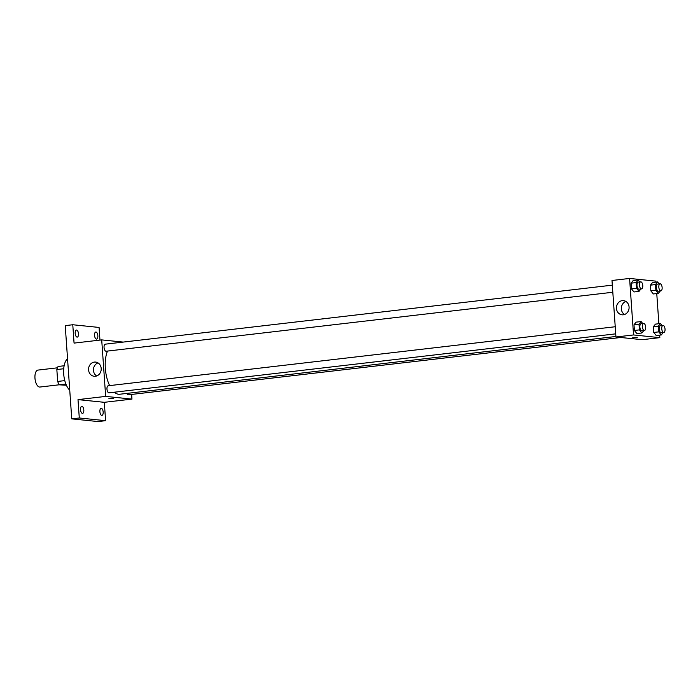 <?xml version="1.0" encoding="UTF-8"?>
<svg xmlns="http://www.w3.org/2000/svg" width="700" height="700" viewBox="0 0 700 700"><rect width="100%" height="100%" fill="white"/><g stroke="black" fill="none" stroke-linecap="round" stroke-linejoin="round"><path stroke-width="1.05" d="M57.391 367.824L37.922 370.09A8.531 3.894 83.4 0 0 35 378.586A8.531 3.894 83.4 0 0 39.506 387.039A8.531 3.894 83.4 0 0 39.9 387.039L59.369 384.773M64.785 380.616L57.68 381.439L56.84 369.547A11.008 5.022 83.4 0 1 58.126 366.467L64.129 365.767M66.395 385.227L59.404 384.834A11.008 5.022 83.4 0 1 57.68 381.439M65.905 384.072L59.404 384.834M63.717 368.743L56.84 369.547M67.55 358.724A17.062 7.779 83.4 0 0 63.7 373.949A17.062 7.779 83.4 0 0 69.746 390.189M131.635 394.433L131.959 399.096L104.309 402.316L105.595 420.683L98.053 421.558L71.75 418.863L65.231 325.623L72.774 324.748L99.076 327.442L99.96 340.095M103.171 412.02A3.552 1.619 -96.6 0 1 101.938 415.38A3.552 1.619 -96.6 0 1 99.89 411.679A3.552 1.619 -96.6 0 1 101.115 408.319A3.552 1.619 -96.6 0 1 103.171 412.02M83.816 410.034A3.552 1.619 -96.6 0 1 82.582 413.394A3.552 1.619 -96.6 0 1 80.526 409.692A3.552 1.619 -96.6 0 1 81.76 406.332A3.552 1.619 -96.6 0 1 83.816 410.034M104.309 402.316L78.006 399.621L79.293 417.988L71.75 418.863M105.595 420.683L79.293 417.988M131.959 399.096L105.665 396.401L78.006 399.621M105.665 396.401L101.71 339.894L74.06 343.105L72.774 324.748M95.384 376.259A7.131 6.317 95.9 0 1 94.159 376.267A7.131 6.317 95.9 0 1 88.603 368.524A7.131 6.317 95.9 0 1 95.611 362.075A7.131 6.317 95.9 0 1 101.211 369.127A7.131 6.317 95.9 0 1 95.384 376.259M78.479 333.743A3.552 1.619 -96.6 0 1 77.254 337.111A3.552 1.619 -96.6 0 1 75.197 333.41A3.552 1.619 -96.6 0 1 76.431 330.041A3.552 1.619 -96.6 0 1 78.479 333.743M97.843 335.729A3.552 1.619 -96.6 0 1 96.609 339.089A3.552 1.619 -96.6 0 1 94.553 335.396A3.552 1.619 -96.6 0 1 95.786 332.027A3.552 1.619 -96.6 0 1 97.843 335.729M114.354 392.21A24.911 11.366 83.4 0 0 118.562 394.249A24.911 11.366 83.4 0 0 119.718 394.24L615.913 336.481M107.502 351.076A24.911 11.366 83.4 0 0 109.638 385.595M101.71 339.894L123.183 342.09M612.316 285.154L105.289 344.172A3.552 1.619 83.4 0 0 104.072 347.716A3.552 1.619 83.4 0 0 105.954 351.234A3.552 1.619 83.4 0 0 106.111 351.234L612.815 292.25M126.857 393.409A3.552 1.619 83.4 0 0 128.214 394.817A3.552 1.619 83.4 0 0 128.38 394.809L620.769 337.496M615.729 333.848L109.025 392.831A3.552 1.619 -96.6 0 1 107.004 389.48A3.552 1.619 -96.6 0 1 108.203 385.77A3.552 1.619 -96.6 0 1 108.36 385.761M113.47 398.37L108.789 398.799L113.47 398.37M113.75 398.449L108.789 398.799M96.661 375.953A7.131 6.317 95.9 0 1 93.494 369.023A7.131 6.317 95.9 0 1 98 362.889M659.663 335.142L659.837 337.645L642.241 339.692L615.947 336.998L611.992 280.49L629.589 278.442L655.891 281.137L655.961 282.135M656.758 293.554L658.866 323.724M640.938 288.977L639.012 291.384L633.981 291.97L631.479 288.873L631.085 283.168L633.185 280.551L638.207 279.965L639.817 281.951M663.206 332.553L661.273 334.959L656.25 335.545L653.747 332.447L653.345 326.743L655.445 324.126L660.476 323.54L662.086 325.526M659.837 337.645L633.544 334.95L629.589 278.442M660.293 290.964L658.367 293.361L653.336 293.947L650.843 290.859L650.44 285.154L652.54 282.529L657.571 281.942L659.181 283.938M643.843 330.566L641.918 332.973L636.886 333.559L634.392 330.47L633.99 324.756L636.09 322.14L641.121 321.554L642.731 323.54M633.544 334.95L615.947 336.998M623.262 314.808A7.131 6.317 95.9 0 1 622.038 314.816A7.131 6.317 95.9 0 1 616.481 307.072A7.131 6.317 95.9 0 1 623.499 300.624A7.131 6.317 95.9 0 1 629.09 307.676A7.131 6.317 95.9 0 1 623.262 314.808M636.947 337.435L632.266 337.864L636.947 337.435M637.227 337.514L632.266 337.864M624.54 314.51A7.131 6.317 95.9 0 1 621.381 307.58A7.131 6.317 95.9 0 1 625.887 301.438M641.918 332.973L639.415 329.884L639.021 324.17L641.121 321.554M643.624 323.435L641.104 323.733A3.552 1.619 83.4 0 0 639.887 327.267A3.552 1.619 83.4 0 0 641.769 330.794A3.552 1.619 83.4 0 0 641.926 330.794L644.446 330.496A3.552 1.619 83.4 0 0 645.645 326.786A3.552 1.619 83.4 0 0 643.624 323.435A3.552 1.619 83.4 0 0 642.407 326.979A3.552 1.619 83.4 0 0 644.28 330.505A3.552 1.619 83.4 0 0 644.446 330.496M636.886 333.559L634.392 330.47L633.99 324.756L636.09 322.14M639.415 329.884L634.392 330.47M639.021 324.17L633.99 324.756M639.012 291.384L636.51 288.286L636.108 282.581L638.207 279.965M640.71 281.846L638.199 282.144A3.552 1.619 83.4 0 0 636.983 285.679A3.552 1.619 83.4 0 0 638.855 289.205A3.552 1.619 83.4 0 0 639.021 289.205L641.532 288.908A3.552 1.619 83.4 0 0 642.731 285.189A3.552 1.619 83.4 0 0 640.71 281.846A3.552 1.619 83.4 0 0 639.494 285.39A3.552 1.619 83.4 0 0 641.375 288.908A3.552 1.619 83.4 0 0 641.532 288.908M633.981 291.97L631.479 288.873L631.085 283.168L633.185 280.551M636.51 288.286L631.479 288.873M636.108 282.581L631.085 283.168M661.273 334.959L658.77 331.87L658.376 326.156L660.476 323.54M662.979 325.421L660.468 325.719A3.552 1.619 83.4 0 0 659.242 329.254A3.552 1.619 83.4 0 0 661.124 332.78A3.552 1.619 83.4 0 0 661.29 332.78L663.801 332.483A3.552 1.619 83.4 0 0 665 328.764A3.552 1.619 83.4 0 0 662.979 325.421A3.552 1.619 83.4 0 0 661.762 328.965A3.552 1.619 83.4 0 0 663.635 332.483A3.552 1.619 83.4 0 0 663.801 332.483M656.25 335.545L653.747 332.447L653.345 326.743L655.445 324.126M658.77 331.87L653.747 332.447M658.376 326.156L653.345 326.743M658.367 293.361L655.865 290.273L655.462 284.567L657.571 281.942M660.074 283.832L657.554 284.121A3.552 1.619 83.4 0 0 656.337 287.665A3.552 1.619 83.4 0 0 658.21 291.191A3.552 1.619 83.4 0 0 658.376 291.191L660.896 290.894A3.552 1.619 83.4 0 0 662.095 287.175A3.552 1.619 83.4 0 0 660.074 283.832A3.552 1.619 83.4 0 0 658.849 287.376A3.552 1.619 83.4 0 0 660.73 290.894A3.552 1.619 83.4 0 0 660.896 290.894M653.336 293.947L650.843 290.859L650.44 285.154L652.54 282.529M655.865 290.273L650.843 290.859M655.462 284.567L650.44 285.154M108.203 385.77L615.23 326.743"/></g></svg>
